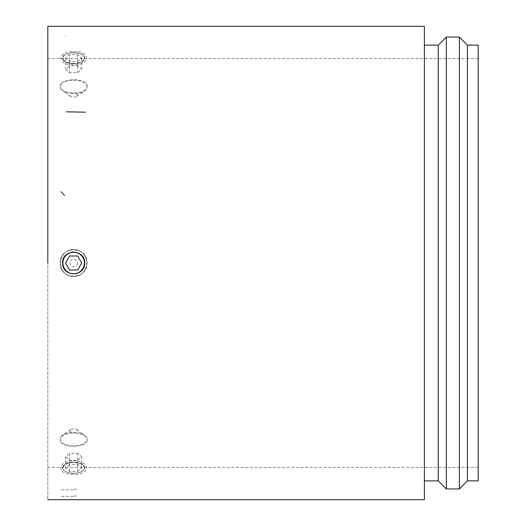 <?xml version="1.0" encoding="UTF-8"?>
<svg xmlns="http://www.w3.org/2000/svg" width="526" height="526" viewBox="0 0 526 526"><rect width="100%" height="100%" fill="white"/><g stroke="black" fill="none" stroke-linecap="round" stroke-linejoin="round"><path stroke-width="0.39" stroke-dasharray="2.63 1.97" d="M72.371 252.046A11.026 11.026 0 0 0 62.673 261.83M62.614 263A11.026 11.026 0 0 0 84.416 265.328A11.026 11.026 0 0 0 73.64 251.974M69.603 256.004L65.566 263L69.603 269.996L77.677 269.996L81.714 263L77.677 256.004L69.603 256.004M73.64 473.367A10.757 5.378 180 0 1 64.856 471.092A10.757 5.378 180 0 1 62.883 467.989A10.757 5.378 180 0 1 76.901 462.86A10.757 5.378 180 0 1 82.424 471.092A10.757 5.378 180 0 1 73.64 473.367M73.64 473.268A11.026 5.516 180 0 1 64.639 470.941A11.026 5.516 180 0 1 62.614 467.752A11.026 5.516 180 0 1 73.64 462.242A11.026 5.516 180 0 1 84.666 467.752A11.026 5.516 180 0 1 82.641 470.941A11.026 5.516 180 0 1 73.64 473.268C66.94 473.025 63.265 471.263 62.614 467.989C61.923 460.638 85.337 460.631 84.666 467.982C84.028 471.257 80.353 473.025 73.64 473.282M69.603 464.491L65.566 467.989L69.603 471.487L77.677 471.487L81.714 467.989L77.677 464.491L69.603 464.491L69.603 453.313L77.677 453.313L81.714 456.805L77.677 460.303L69.603 460.303L65.566 456.805L69.603 453.313M65.566 467.989L65.566 456.805M69.603 471.487L69.603 460.303M77.677 471.487L77.677 460.303M81.714 467.989L81.714 456.805M77.677 464.491L77.677 453.313M73.64 63.39A10.757 5.378 0 0 1 62.883 58.011A10.757 5.378 0 0 1 64.856 54.908A10.757 5.378 0 0 1 82.424 54.908A10.757 5.378 0 0 1 83.193 60.483A10.757 5.378 0 0 1 73.64 63.39M73.64 63.758A11.026 5.516 0 0 1 62.614 58.248A11.026 5.516 0 0 1 64.639 55.059A11.026 5.516 0 0 1 82.641 55.059A11.026 5.516 0 0 1 84.666 58.248A11.026 5.516 0 0 1 73.64 63.758C66.94 63.35 63.265 61.437 62.614 58.011C61.923 51.147 85.337 51.14 84.666 58.005C84.028 61.43 80.353 63.344 73.64 63.751M69.603 54.513L65.566 58.011L69.603 61.509L77.677 61.509L81.714 58.011L77.677 54.513L69.603 54.513L69.603 65.697L77.677 65.697L81.714 69.195L77.677 72.687L69.603 72.687L65.566 69.195L69.603 65.697M65.566 58.011L65.566 69.195M69.603 61.509L69.603 72.687M77.677 61.509L77.677 72.687M81.714 58.011L81.714 69.195M77.677 54.513L77.677 65.697M47.82 26.3L47.82 499.7L47.82 26.3M47.82 263L47.82 58.577L47.82 263M424.383 26.3L424.383 499.7L424.383 26.3M424.383 263L424.383 45.131L424.383 263M438.263 45.131L438.263 480.869M446.337 37.057L446.337 488.943M459.376 37.057L459.376 488.943M467.423 45.131L467.423 480.869M478.18 45.131L478.18 480.869M478.18 263L478.18 58.577L478.18 263M60.194 263C59.359 280.332 87.901 280.371 87.086 263C87.921 245.649 59.359 245.655 60.194 263M87.086 440.038C87.921 448.29 59.372 448.29 60.194 440.038C59.346 430.958 87.901 430.925 87.086 440.038L87.086 439.105A13.446 6.726 180 0 1 73.64 445.831A13.446 6.726 180 0 1 60.194 439.105A13.446 6.726 180 0 1 62.66 435.219A13.446 6.726 180 0 1 84.62 435.219A13.446 6.726 180 0 1 87.086 439.105M87.086 85.962C87.921 95.055 59.372 95.055 60.194 85.968C59.346 77.716 87.901 77.69 87.086 85.962L87.086 86.895A13.446 6.726 0 0 1 84.62 90.781A13.446 6.726 0 0 1 62.66 90.781A13.446 6.726 0 0 1 60.194 86.895A13.446 6.726 0 0 1 73.64 80.169A13.446 6.726 0 0 1 87.086 86.895M77.407 95.285A3.767 1.88 180 0 0 72.503 93.49A3.767 1.88 180 0 0 70.563 96.37A3.767 1.88 180 0 0 76.717 96.37A3.767 1.88 180 0 0 77.407 95.285M77.407 430.715A3.767 1.88 0 0 0 76.717 429.63A3.767 1.88 0 0 0 70.563 429.63A3.767 1.88 0 0 0 72.503 432.51A3.767 1.88 0 0 0 77.407 430.715M77.407 263A3.767 3.767 0 0 1 71.76 266.261A3.767 3.767 0 0 1 71.76 259.739A3.767 3.767 0 0 1 77.407 263M87.086 263A13.446 13.446 0 0 0 66.914 251.356A13.446 13.446 0 0 0 66.914 274.644A13.446 13.446 0 0 0 87.086 263M73.64 460.914C90.847 461.078 90.84 474.906 73.64 474.36C56.44 474.906 56.433 461.078 73.64 460.914M73.64 276.485C90.847 276.867 90.84 249.225 73.64 249.607C56.44 249.225 56.433 276.867 73.64 276.485M65.283 35.998L65.618 36.307M73.64 51.601C90.847 51.055 90.84 64.869 73.64 65.04C56.44 64.869 56.433 51.055 73.64 51.601M74.021 495.998L76.842 496.044M73.41 496.373L60.727 496.366M74.021 489.127L76.842 489.193M73.41 489.752L60.727 489.745M478.18 58.577L47.82 58.577M478.18 467.423L47.82 467.423M76.717 96.37L84.62 90.781M70.563 96.37L62.66 90.781M60.194 85.962L60.194 86.895M70.563 429.63L62.66 435.219M76.717 429.63L84.62 435.219M60.194 440.038L60.194 439.105"/><path stroke-width="0.79" d="M73.64 252.243A10.757 10.757 0 0 0 62.883 263A10.757 10.757 0 0 0 73.64 273.757A10.757 10.757 0 0 0 84.397 263A10.757 10.757 0 0 0 73.64 252.243M73.64 251.974A11.026 11.026 0 0 0 72.371 252.046M62.673 261.83A11.026 11.026 0 0 0 62.614 263C61.93 277.209 85.33 277.248 84.666 263C85.35 248.772 61.93 248.778 62.614 263M69.603 269.996L65.566 263L69.603 256.004L77.677 256.004L81.714 263L77.677 269.996L69.603 269.996M47.82 263L47.82 26.3L424.383 26.3L424.383 499.7L424.383 26.3L47.82 26.3L47.82 263M424.383 480.869L438.263 480.869L438.263 45.131L424.383 45.131M438.263 480.869L446.337 488.943L446.337 37.057L438.263 45.131M467.423 480.869L467.423 45.131L478.18 45.131L478.18 480.869L467.423 480.869L459.376 488.943L459.376 37.057L446.337 37.057M61.148 191.694L64.606 195.554M66.381 111.834L85.422 112.176M424.383 499.7L47.82 499.7L424.383 499.7M459.376 488.943L446.337 488.943M467.423 45.131L459.376 37.057"/></g></svg>
